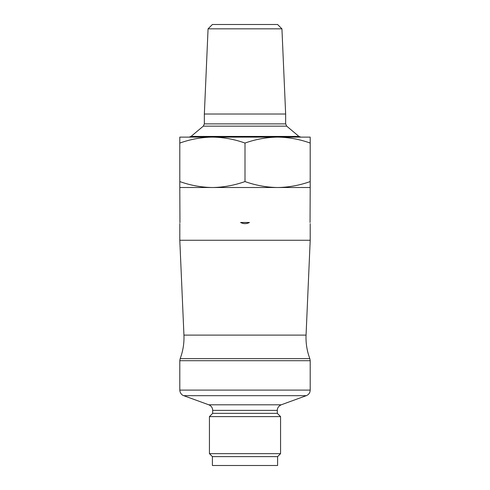 <?xml version="1.0" encoding="UTF-8"?>
<svg xmlns="http://www.w3.org/2000/svg" width="490" height="490" viewBox="0 0 490 490"><rect width="100%" height="100%" fill="white"/><g stroke="black" fill="none" stroke-linecap="round" stroke-linejoin="round"><path stroke-width="0.73" d="M306.299 395.669L183.701 395.669L208.795 404.807C211.264 405.849 212.562 407.704 212.697 410.375L277.303 410.375C277.181 409.615 277.53 406.486 281.205 404.807L306.299 395.669C308.767 394.634 310.066 392.772 310.201 390.101L310.201 360.701L179.799 360.701L179.799 390.101L310.201 390.101M277.303 410.375L277.303 413.34L212.697 413.34L212.697 410.375M212.697 413.34L209.438 416.598L280.562 416.598L277.303 413.34M212.397 456.607L277.603 456.607L277.603 465.5L212.397 465.5L212.397 456.607L209.438 453.648L280.562 453.648L280.562 416.598M209.438 453.648L209.438 416.598M183.94 335.105L306.06 335.105L310.201 240.259L179.799 240.259L183.94 335.105C184.277 343.19 183.021 351.03 180.179 358.613L309.821 358.613L310.201 360.701M310.048 222.478C310.237 224.034 310.237 224.034 310.048 222.478C310.237 224.034 310.237 224.034 310.048 222.478L310.201 187.505L179.799 187.505L179.953 222.478C179.763 224.034 179.763 224.034 179.953 222.478L179.928 222.656M179.799 240.259L179.824 223.55M240.566 222.478C243.524 224.034 246.476 224.034 249.435 222.478L240.566 222.478L249.435 222.478M208.066 28.837L212.409 24.5L277.591 24.5L281.934 28.837L208.066 28.837L204.348 114.023L204.348 123.884L285.652 123.884L285.652 114.023L204.348 114.023M211.404 187.505C200.569 187.211 190.034 185.232 179.799 181.576L179.799 187.505M179.799 181.576L179.799 143.049C190.157 139.387 200.692 137.408 211.404 137.12L179.799 137.12L179.799 143.049M310.201 143.049L310.201 137.12L278.596 137.12C289.431 137.414 299.966 139.393 310.201 143.049L310.201 181.576C299.843 185.238 289.308 187.217 278.596 187.505M310.201 187.505L310.201 181.576M245 143.049C255.357 139.387 265.892 137.408 276.605 137.12L213.395 137.12C224.23 137.414 234.765 139.393 245 143.049L245 181.576C234.643 185.238 224.108 187.217 213.395 187.505M276.605 187.505C265.77 187.211 255.235 185.232 245 181.576M278.596 137.12L276.605 137.12M213.395 137.12L211.404 137.12M208.795 404.807L281.205 404.807M191.051 136.428L203.289 126.157L286.711 126.157L298.949 136.428L191.051 136.428L189.14 137.12M183.701 395.669L182.752 395.228C183.125 395.577 179.965 393.874 179.799 390.101M277.603 456.607L280.562 453.648M180.179 358.613L179.799 360.701M309.821 358.613C306.979 351.03 305.723 343.19 306.06 335.105M310.201 240.259L310.201 223.642M281.934 28.837L285.652 114.023M203.289 126.157L204.348 123.884M286.711 126.157L285.652 123.884M298.949 136.428L300.86 137.12"/></g></svg>
